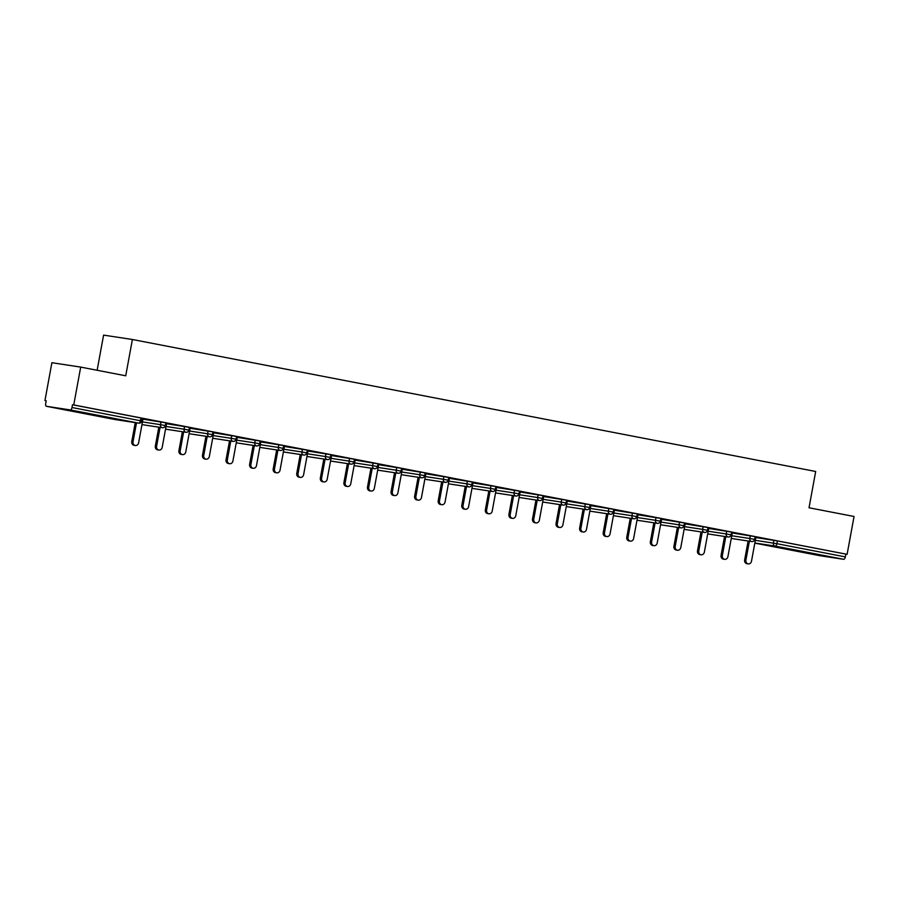<?xml version="1.0" encoding="UTF-8"?>
<svg xmlns="http://www.w3.org/2000/svg" width="899" height="899" viewBox="0 0 899 899"><rect width="100%" height="100%" fill="white"/><g stroke="black" fill="none" stroke-linecap="round" stroke-linejoin="round"><path stroke-width="1.35" d="M75.235 411.641L95.272 415.113L75.235 411.641M801.751 551.975L821.776 555.447L801.751 551.975M97.137 370.264L103.587 335.113L132.389 339.496L815.685 471.481L809.021 507.778L854.05 516.476L847.105 554.335L777.388 540.917L776.882 543.681L845.341 556.908L845.847 554.144M44.95 400.561L46.209 400.752L45.703 403.516A2.641 1.27 -79.1 0 0 46.467 406.303L70.246 409.922A2.641 1.27 -79.1 0 0 71.987 407.517L72.493 404.752L73.752 404.943L80.696 367.095L51.895 362.713L44.95 400.561L46.197 400.808M845.341 556.908A2.641 1.27 100.9 0 1 843.599 559.302L819.832 555.694A2.641 1.27 100.9 0 1 819.809 555.683A2.641 1.27 100.9 0 1 819.787 555.683M114.915 419.518A2.641 2.641 0 0 0 115.016 419.541A2.641 2.304 98.6 0 1 114.937 419.53A2.641 1.27 -79.1 0 1 114.915 419.518A2.641 1.27 -79.1 0 0 114.915 419.518L46.467 406.303A2.641 1.27 -79.1 0 0 46.49 406.303L114.937 419.53L138.704 423.137L70.246 409.922M80.696 367.095L125.725 375.793L132.389 339.496M73.752 404.943L847.105 554.335M755.07 537.119L759.026 537.883M755.879 537.321L759.014 537.928M72.493 404.752L142.278 418.26L141.772 421.024L140.435 420.743L140.941 417.979M755.845 537.546L777.388 540.917M142.963 419.159L165.854 422.811L165.337 425.575L160.483 424.665L160.988 421.901M166.54 423.71L189.419 427.362L188.914 430.127L184.059 429.216L184.565 426.452M190.105 428.261L212.996 431.913L212.49 434.689L207.624 433.767L208.13 431.003M213.681 432.812L236.561 436.476L236.055 439.24L231.2 438.319L231.706 435.554M237.257 437.375L260.137 441.027L259.631 443.791L254.765 442.881L255.282 440.117M260.822 441.926L283.713 445.578L283.207 448.343L278.342 447.432L278.847 444.668M284.399 446.477L307.278 450.129L306.773 452.894L301.918 451.983L302.424 449.219M307.964 451.028L330.854 454.68L330.349 457.456L325.483 456.535L326 453.77M331.54 455.579L354.431 459.243L353.914 462.007L349.059 461.086L349.565 458.321M355.116 460.142L377.996 463.794L377.49 466.559L372.636 465.648L373.141 462.884M378.681 464.693L401.572 468.345L401.066 471.11L396.201 470.199L396.706 467.435M402.258 469.244L425.148 472.896L424.631 475.661L419.777 474.751L420.283 471.986M425.834 473.795L448.713 477.448L448.208 480.223L443.353 479.302L443.859 476.537M449.399 478.347L472.29 482.01L471.784 484.775L466.918 483.853L467.424 481.089M472.975 482.909L495.855 486.561L495.349 489.326L490.494 488.415L491 485.651M496.551 487.46L519.431 491.112L518.925 493.877L514.071 492.967L514.576 490.202M520.116 492.011L543.007 495.664L542.502 498.428L537.636 497.518L538.141 494.753M543.693 496.563L566.572 500.215L566.067 502.991L561.212 502.069L561.718 499.305M567.258 501.114L590.149 504.777L589.643 507.542L584.777 506.62L585.294 503.856M590.834 505.676L613.725 509.328L613.208 512.093L608.353 511.183L608.859 508.418M614.41 510.227L637.29 513.88L636.784 516.644L631.93 515.734L632.435 512.969M637.975 514.779L660.866 518.431L660.36 521.195L655.495 520.285L656 517.521M661.552 519.33L684.442 522.982L683.925 525.758L679.071 524.836L679.577 522.072M685.128 523.881L708.007 527.544L707.502 530.309L702.647 529.387L703.153 526.623M708.693 528.443L731.584 532.096L731.078 534.86L726.212 533.95L726.718 531.185M732.269 532.995L755.149 536.647L754.643 539.411L749.788 538.501L750.294 535.737M732.314 532.77L731.494 532.568M708.738 528.219L707.929 528.016M685.162 523.668L684.353 523.454M661.597 519.116L660.776 518.903M638.02 514.554L637.211 514.352M614.444 510.003L613.635 509.8M590.879 505.452L590.059 505.249M567.303 500.9L566.494 500.687M543.726 496.349L542.917 496.136M520.161 491.787L519.341 491.584M496.585 487.236L495.776 487.033M473.02 482.684L472.2 482.482M449.444 478.133L448.635 477.92M425.868 473.582L425.058 473.368M402.303 469.031L401.482 468.817M378.726 464.468L377.917 464.266M347.486 486.483L346.227 486.292A3.248 2.843 -81.4 0 1 343.924 482.538L345.182 482.729A3.248 2.843 98.6 0 0 350.767 483.808L355.161 459.872L359.544 460.715L354.341 459.715M331.585 455.366L330.765 455.152M308.009 450.815L307.2 450.601M284.432 446.264L283.623 446.05M260.867 441.701L260.047 441.499M237.291 437.15L236.482 436.948M213.715 432.599L212.906 432.385M190.15 428.048L189.341 427.834M166.573 423.496L165.764 423.283M143.008 418.934L142.188 418.732M748.215 563.887L746.957 563.695A3.248 2.843 -81.4 0 1 744.642 559.942L745.9 560.133A3.248 2.843 98.6 0 0 751.497 561.212L755.89 537.276M745.9 560.133L749.384 541.198M744.642 559.942L748.125 541.007M724.639 559.335L723.38 559.144A3.248 2.843 -81.4 0 1 721.077 555.391L722.335 555.582A3.248 2.843 98.6 0 0 727.92 556.661L732.314 532.725M722.335 555.582L725.808 536.647M721.077 555.391L724.549 536.456M701.063 554.784L699.804 554.593A3.248 2.843 -81.4 0 1 697.5 550.84L698.759 551.031A3.248 2.843 98.6 0 0 704.355 552.11L708.749 528.174M698.759 551.031L702.243 532.096M697.5 550.84L700.973 531.893M677.498 550.233L676.239 550.042A3.248 2.843 -81.4 0 1 673.924 546.289L675.194 546.48A3.248 2.843 98.6 0 0 680.779 547.558L685.173 523.611M675.194 546.48L678.666 527.533M673.924 546.289L677.408 527.342M653.921 545.682L652.663 545.479A3.248 2.843 -81.4 0 1 650.359 541.726L651.618 541.917A3.248 2.843 98.6 0 0 657.203 543.007L661.597 519.06M651.618 541.917L655.09 522.982M650.359 541.726L653.831 522.791M630.356 541.119L629.086 540.928A3.248 2.843 -81.4 0 1 626.783 537.175L628.041 537.366A3.248 2.843 98.6 0 0 633.638 538.445L638.032 514.509M628.041 537.366L631.525 518.431M626.783 537.175L630.266 518.24M606.78 536.568L605.521 536.377A3.248 2.843 -81.4 0 1 603.218 532.624L604.476 532.815A3.248 2.843 98.6 0 0 610.061 533.894L614.455 509.958M604.476 532.815L607.949 513.88M603.218 532.624L606.69 513.689M583.204 532.017L581.945 531.826A3.248 2.843 -81.4 0 1 579.641 528.073L580.9 528.264A3.248 2.843 98.6 0 0 586.496 529.342L590.89 505.407M580.9 528.264L584.372 509.328M579.641 528.073L583.114 509.126M559.639 527.466L558.38 527.275A3.248 2.843 -81.4 0 1 556.065 523.521L557.324 523.712A3.248 2.843 98.6 0 0 562.92 524.791L567.314 500.844M557.324 523.712L560.807 504.766M556.065 523.521L559.549 504.575M536.062 522.915L534.804 522.712A3.248 2.843 -81.4 0 1 532.5 518.959L533.759 519.15A3.248 2.843 98.6 0 0 539.344 520.24L543.738 496.293M533.759 519.15L537.231 500.215M532.5 518.959L535.973 500.024M512.486 518.352L511.228 518.161A3.248 2.843 -81.4 0 1 508.924 514.408L510.183 514.599A3.248 2.843 98.6 0 0 515.779 515.678L520.173 491.742M510.183 514.599L513.655 495.664M508.924 514.408L512.396 495.473M488.921 513.801L487.663 513.61A3.248 2.843 -81.4 0 1 485.348 509.857L486.606 510.048A3.248 2.843 98.6 0 0 492.202 511.126L496.596 487.191M486.606 510.048L490.09 491.112M485.348 509.857L488.831 490.921M465.345 509.25L464.086 509.059A3.248 2.843 -81.4 0 1 461.783 505.305L463.041 505.496A3.248 2.843 98.6 0 0 468.626 506.575L473.02 482.639M463.041 505.496L466.514 486.561M461.783 505.305L465.255 486.359M441.769 504.699L440.51 504.508A3.248 2.843 -81.4 0 1 438.206 500.754L439.465 500.945A3.248 2.843 98.6 0 0 445.061 502.024L449.455 478.077M439.465 500.945L442.949 481.999M438.206 500.754L441.679 481.808M418.204 500.147L416.945 499.945A3.248 2.843 -81.4 0 1 414.63 496.192L415.9 496.383A3.248 2.843 98.6 0 0 421.485 497.473L425.879 473.526M415.9 496.383L419.372 477.448M414.63 496.192L418.114 477.257M394.627 495.585L393.369 495.394A3.248 2.843 -81.4 0 1 391.065 491.641L392.324 491.832A3.248 2.843 98.6 0 0 397.909 492.91L402.303 468.975M392.324 491.832L395.796 472.896M391.065 491.641L394.537 472.705M371.062 491.034L369.792 490.843A3.248 2.843 -81.4 0 1 367.489 487.089L368.747 487.28A3.248 2.843 98.6 0 0 374.344 488.359L378.737 464.423M368.747 487.28L372.231 468.345M367.489 487.089L370.961 468.154M345.182 482.729L348.655 463.794M343.924 482.538L347.396 463.592M323.91 481.931L322.651 481.74A3.248 2.843 -81.4 0 1 320.347 477.987L321.606 478.178A3.248 2.843 98.6 0 0 327.202 479.257L331.596 455.31M321.606 478.178L325.078 459.232M320.347 477.987L323.82 459.041M300.345 477.38L299.086 477.178A3.248 2.843 -81.4 0 1 296.771 473.425L298.03 473.616A3.248 2.843 98.6 0 0 303.626 474.706L308.02 450.759M298.03 473.616L301.513 454.68M296.771 473.425L300.255 454.489M276.768 472.818L275.51 472.627A3.248 2.843 -81.4 0 1 273.206 468.873L274.465 469.064A3.248 2.843 98.6 0 0 280.05 470.143L284.444 446.207M274.465 469.064L277.937 450.129M273.206 468.873L276.678 449.938M253.192 468.267L251.934 468.076A3.248 2.843 -81.4 0 1 249.63 464.322L250.888 464.513A3.248 2.843 98.6 0 0 256.485 465.592L260.879 441.656M250.888 464.513L254.361 445.578M249.63 464.322L253.102 445.387M229.627 463.715L228.368 463.524A3.248 2.843 -81.4 0 1 226.054 459.771L227.312 459.962A3.248 2.843 98.6 0 0 232.908 461.041L237.302 437.105M227.312 459.962L230.796 441.027M226.054 459.771L229.537 440.836M206.051 459.164L204.792 458.973A3.248 2.843 -81.4 0 1 202.489 455.22L203.747 455.411A3.248 2.843 98.6 0 0 209.332 456.49L213.726 432.543M203.747 455.411L207.22 436.464M202.489 455.22L205.961 436.273M182.475 454.613L181.216 454.411A3.248 2.843 -81.4 0 1 178.912 450.657L180.171 450.849A3.248 2.843 98.6 0 0 185.767 451.939L190.161 427.991M180.171 450.849L183.643 431.913M178.912 450.657L182.385 431.722M158.909 450.051L157.651 449.86A3.248 2.843 -81.4 0 1 155.336 446.106L156.606 446.297A3.248 2.843 98.6 0 0 162.191 447.376L166.585 423.44M156.606 446.297L160.078 427.362M155.336 446.106L158.82 427.171M135.333 445.499L134.075 445.308A3.248 2.843 -81.4 0 1 131.771 441.555L133.03 441.746A3.248 2.843 98.6 0 0 138.615 442.825L143.008 418.889M133.03 441.746L136.502 422.811M131.771 441.555L135.243 422.62M843.599 559.302L775.152 546.086L754.845 542.996M754.812 543.131L819.832 555.694L754.812 543.131M755.329 540.31L776.882 543.681A2.641 1.27 100.9 0 1 775.152 546.086A2.641 2.304 -81.4 0 1 773.365 543.052L773.87 540.288M71.987 407.517L140.435 420.743A2.641 1.27 -79.1 0 1 138.704 423.137A2.641 2.304 98.6 0 0 138.783 423.159A2.641 2.641 0 0 0 141.772 421.024M731.764 535.759L749.788 538.501A2.641 2.304 -81.4 0 0 751.575 541.535A2.641 2.304 98.6 0 0 751.654 541.546A2.641 2.641 0 0 0 754.643 539.411M708.187 531.208L726.212 533.95A2.641 2.304 -81.4 0 0 728.01 536.973A2.641 2.304 98.6 0 0 728.089 536.995A2.641 2.641 0 0 0 731.078 534.86M684.622 526.645L702.647 529.387A2.641 2.304 -81.4 0 0 704.434 532.422A2.641 2.304 98.6 0 0 704.513 532.433A2.641 2.641 0 0 0 707.502 530.309M661.046 522.094L679.071 524.836A2.641 2.304 -81.4 0 0 680.858 527.87A2.641 2.304 98.6 0 0 680.936 527.882A2.641 2.641 0 0 0 683.925 525.758M637.47 517.543L655.495 520.285A2.641 2.304 -81.4 0 0 657.293 523.319A2.641 2.304 98.6 0 0 657.371 523.33A2.641 2.641 0 0 0 660.36 521.195M613.905 512.992L631.93 515.734A2.641 2.304 -81.4 0 0 633.716 518.768A2.641 2.304 98.6 0 0 633.795 518.779A2.641 2.641 0 0 0 636.784 516.644M590.328 508.441L608.353 511.183A2.641 2.304 -81.4 0 0 610.14 514.206A2.641 2.304 98.6 0 0 610.219 514.228A2.641 2.641 0 0 0 613.208 512.093M566.752 503.878L584.777 506.62A2.641 2.304 -81.4 0 0 586.575 509.654A2.641 2.304 98.6 0 0 586.654 509.666A2.641 2.641 0 0 0 589.643 507.542M543.187 499.327L561.212 502.069A2.641 2.304 -81.4 0 0 562.999 505.103A2.641 2.304 98.6 0 0 563.077 505.114A2.641 2.641 0 0 0 566.067 502.991M519.611 494.776L537.636 497.518A2.641 2.304 -81.4 0 0 539.422 500.552A2.641 2.304 98.6 0 0 539.512 500.563A2.641 2.641 0 0 0 542.502 498.428M496.034 490.225L514.071 492.967A2.641 2.304 -81.4 0 0 515.857 496.001A2.641 2.304 98.6 0 0 515.936 496.012A2.641 2.641 0 0 0 518.925 493.877M472.469 485.674L490.494 488.415A2.641 2.304 -81.4 0 0 492.281 491.438A2.641 2.304 98.6 0 0 492.36 491.461A2.641 2.641 0 0 0 495.349 489.326M448.893 481.111L466.918 483.853A2.641 2.304 -81.4 0 0 468.716 486.887A2.641 2.304 98.6 0 0 468.795 486.898A2.641 2.641 0 0 0 471.784 484.775M425.317 476.56L443.353 479.302A2.641 2.304 -81.4 0 0 445.14 482.336A2.641 2.304 98.6 0 0 445.219 482.347A2.641 2.641 0 0 0 448.208 480.223M401.752 472.009L419.777 474.751A2.641 2.304 -81.4 0 0 421.564 477.785A2.641 2.304 98.6 0 0 421.642 477.796A2.641 2.641 0 0 0 424.631 475.661M378.176 467.458L396.201 470.199A2.641 2.304 -81.4 0 0 397.999 473.234A2.641 2.304 98.6 0 0 398.077 473.245A2.641 2.641 0 0 0 401.066 471.11M354.611 462.906L372.636 465.648A2.641 2.304 -81.4 0 0 374.422 468.671A2.641 2.304 98.6 0 0 374.501 468.694A2.641 2.641 0 0 0 377.49 466.559M331.034 458.344L349.059 461.086A2.641 2.304 -81.4 0 0 350.846 464.12A2.641 2.304 98.6 0 0 350.925 464.131A2.641 2.641 0 0 0 353.914 462.007M307.458 453.793L325.483 456.535A2.641 2.304 -81.4 0 0 327.281 459.569A2.641 2.304 98.6 0 0 327.36 459.58A2.641 2.641 0 0 0 330.349 457.456M283.893 449.242L301.918 451.983A2.641 2.304 -81.4 0 0 303.705 455.018A2.641 2.304 98.6 0 0 303.783 455.029A2.641 2.641 0 0 0 306.773 452.894M260.317 444.69L278.342 447.432A2.641 2.304 -81.4 0 0 280.128 450.466A2.641 2.304 98.6 0 0 280.218 450.478A2.641 2.641 0 0 0 283.207 448.343M236.74 440.139L254.765 442.881A2.641 2.304 -81.4 0 0 256.563 445.904A2.641 2.304 98.6 0 0 256.642 445.926A2.641 2.641 0 0 0 259.631 443.791M213.175 435.577L231.2 438.319A2.641 2.304 -81.4 0 0 232.987 441.353A2.641 2.304 98.6 0 0 233.066 441.364A2.641 2.641 0 0 0 236.055 439.24M189.599 431.026L207.624 433.767A2.641 2.304 -81.4 0 0 209.422 436.802A2.641 2.304 98.6 0 0 209.501 436.813A2.641 2.641 0 0 0 212.49 434.689M166.023 426.474L184.059 429.216A2.641 2.304 -81.4 0 0 185.846 432.25A2.641 2.304 98.6 0 0 185.924 432.262A2.641 2.641 0 0 0 188.914 430.127M142.458 421.923L160.483 424.665A2.641 2.304 -81.4 0 0 162.27 427.699A2.641 2.304 98.6 0 0 162.348 427.71A2.641 2.641 0 0 0 165.337 425.575M138.783 423.159L115.016 419.541A2.641 2.304 98.6 0 0 115.094 419.552M731.269 538.445L751.654 541.546M707.693 533.894L728.089 536.995M684.128 529.331L704.513 532.433M660.551 524.78L680.936 527.882M636.975 520.229L657.371 523.33M613.41 515.678L633.795 518.779M589.834 511.126L610.219 514.228M566.258 506.564L586.654 509.666M542.693 502.013L563.077 505.114M519.116 497.462L539.512 500.563M495.551 492.91L515.936 496.012M471.975 488.359L492.36 491.461M448.399 483.797L468.795 486.898M424.834 479.246L445.219 482.347M401.257 474.694L421.642 477.796M377.681 470.143L398.077 473.245M354.116 465.592L374.501 468.694M330.54 461.03L350.925 464.131M306.964 456.478L327.36 459.58M283.399 451.927L303.783 455.029M259.822 447.376L280.218 450.478M236.257 442.825L256.642 445.926M212.681 438.262L233.066 441.364M189.105 433.711L209.501 436.813M165.54 429.16L185.924 432.262M141.963 424.609L162.348 427.71"/></g></svg>
